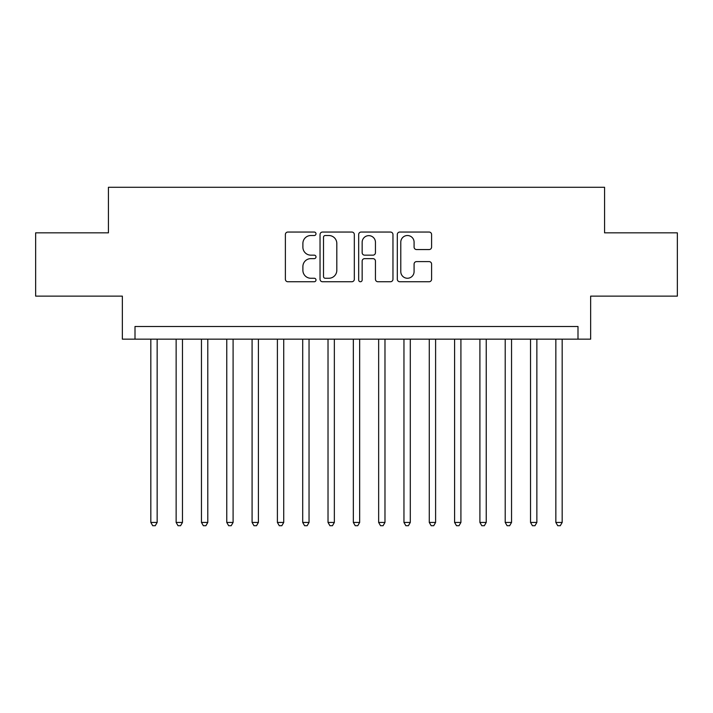 <?xml version="1.0" encoding="UTF-8"?>
<svg xmlns="http://www.w3.org/2000/svg" width="713" height="713" viewBox="0 0 713 713"><rect width="100%" height="100%" fill="white"/><g stroke="black" fill="none" stroke-linecap="round" stroke-linejoin="round"><path stroke-width="1.07" d="M316.002 233.784A1.738 1.738 0 0 0 314.264 232.046L287.856 232.046A2.487 2.487 0 0 0 285.378 234.532L285.378 279.255A2.487 2.487 0 0 0 287.856 281.742L314.264 281.742A1.738 1.738 0 0 0 316.002 279.995A1.738 1.738 0 0 0 314.264 278.257L310.841 278.257A7.95 7.95 0 0 1 302.891 270.307L302.891 266.582A7.95 7.95 0 0 1 310.841 258.632L314.264 258.632A1.738 1.738 0 0 0 316.002 256.894A1.738 1.738 0 0 0 314.264 255.156L310.841 255.156A7.95 7.95 0 0 1 302.891 247.197L302.891 243.472A7.95 7.95 0 0 1 310.841 235.522L314.264 235.522A1.738 1.738 0 0 0 316.002 233.784M429.119 249.559A2.487 2.487 0 0 0 431.597 247.072L431.597 234.532A2.487 2.487 0 0 0 429.119 232.046L399.797 232.046A2.487 2.487 0 0 0 397.31 234.532L397.31 279.255A2.487 2.487 0 0 0 399.797 281.742L429.119 281.742A2.487 2.487 0 0 0 431.597 279.255L431.597 264.095A2.487 2.487 0 0 0 429.119 261.609L416.57 261.609A2.487 2.487 0 0 0 414.084 264.095L414.084 271.608A6.649 6.649 0 0 1 407.435 278.257A6.649 6.649 0 0 1 400.786 271.608L400.786 242.17A6.649 6.649 0 0 1 407.435 235.522A6.649 6.649 0 0 1 414.084 242.17L414.084 247.072A2.487 2.487 0 0 0 416.57 249.559L429.119 249.559M577.993 339.156L590.649 339.156L590.649 296.127L677.35 296.127L677.35 232.839L604.571 232.839L604.571 187.278L108.429 187.278L108.429 232.839L35.65 232.839L35.65 296.127L122.351 296.127L122.351 339.156L577.993 339.156L577.993 326.501L135.007 326.501L135.007 339.156M354.325 234.532A2.487 2.487 0 0 0 351.839 232.046L322.526 232.046A2.487 2.487 0 0 0 320.039 234.532L320.039 279.255A2.487 2.487 0 0 0 322.526 281.742L351.839 281.742A2.487 2.487 0 0 0 354.325 279.255L354.325 234.532M361.161 232.046L390.474 232.046A2.487 2.487 0 0 1 392.961 234.532L392.961 279.255A2.487 2.487 0 0 1 390.474 281.742L377.935 281.742A2.487 2.487 0 0 1 375.448 279.255L375.448 261.118A2.487 2.487 0 0 0 372.961 258.632L364.637 258.632A2.487 2.487 0 0 0 362.151 261.118L362.151 279.995A1.738 1.738 0 0 1 360.413 281.742A1.738 1.738 0 0 1 358.675 279.995L358.675 234.532A2.487 2.487 0 0 1 361.161 232.046M325.253 235.522A1.738 1.738 0 0 0 323.515 237.26L323.515 276.519A1.738 1.738 0 0 0 325.253 278.257L328.853 278.257A7.95 7.95 0 0 0 336.812 270.307L336.812 243.472A7.95 7.95 0 0 0 328.853 235.522L325.253 235.522M375.448 242.295A6.649 6.649 0 0 0 368.799 235.646A6.649 6.649 0 0 0 362.151 242.295L362.151 252.669A2.487 2.487 0 0 0 364.637 255.156L372.961 255.156A2.487 2.487 0 0 0 375.448 252.669L375.448 242.295M150.826 339.156L150.826 522.433L157.154 522.433L157.154 339.156M157.154 522.433L155.256 525.722L152.725 525.722L150.826 522.433M176.138 339.156L176.138 522.433L182.466 522.433L182.466 339.156M182.466 522.433L180.567 525.722L178.036 525.722L176.138 522.433M201.458 339.156L201.458 522.433L207.786 522.433L207.786 339.156M207.786 522.433L205.888 525.722L203.357 525.722L201.458 522.433M226.77 339.156L226.77 522.433L233.098 522.433L233.098 339.156M233.098 522.433L231.199 525.722L228.668 525.722L226.77 522.433M252.081 339.156L252.081 522.433L258.409 522.433L258.409 339.156M258.409 522.433L256.511 525.722L253.98 525.722L252.081 522.433M277.393 339.156L277.393 522.433L283.721 522.433L283.721 339.156M283.721 522.433L281.822 525.722L279.291 525.722L277.393 522.433M302.704 339.156L302.704 522.433L309.041 522.433L309.041 339.156M309.041 522.433L307.143 525.722L304.611 525.722L302.704 522.433M328.025 339.156L328.025 522.433L334.352 522.433L334.352 339.156M334.352 522.433L332.454 525.722L329.923 525.722L328.025 522.433M353.336 339.156L353.336 522.433L359.664 522.433L359.664 339.156M359.664 522.433L357.766 525.722L355.234 525.722L353.336 522.433M378.648 339.156L378.648 522.433L384.975 522.433L384.975 339.156M384.975 522.433L383.077 525.722L380.546 525.722L378.648 522.433M403.959 339.156L403.959 522.433L410.296 522.433L410.296 339.156M410.296 522.433L408.389 525.722L405.857 525.722L403.959 522.433M429.279 339.156L429.279 522.433L435.607 522.433L435.607 339.156M435.607 522.433L433.709 525.722L431.178 525.722L429.279 522.433M454.591 339.156L454.591 522.433L460.919 522.433L460.919 339.156M460.919 522.433L459.02 525.722L456.489 525.722L454.591 522.433M479.902 339.156L479.902 522.433L486.23 522.433L486.23 339.156M486.23 522.433L484.332 525.722L481.801 525.722L479.902 522.433M505.214 339.156L505.214 522.433L511.542 522.433L511.542 339.156M511.542 522.433L509.643 525.722L507.112 525.722L505.214 522.433M530.534 339.156L530.534 522.433L536.862 522.433L536.862 339.156M536.862 522.433L534.964 525.722L532.433 525.722L530.534 522.433M555.846 339.156L555.846 522.433L562.174 522.433L562.174 339.156M562.174 522.433L560.275 525.722L557.744 525.722L555.846 522.433"/></g></svg>
